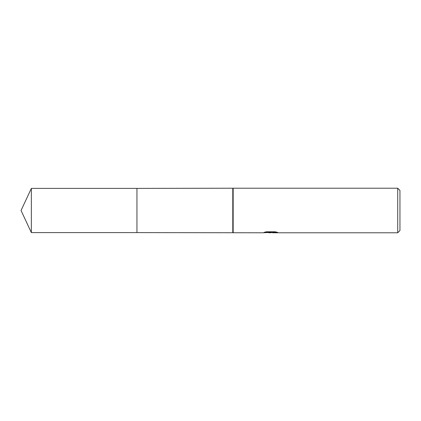 <?xml version="1.0" encoding="UTF-8"?>
<svg xmlns="http://www.w3.org/2000/svg" width="421" height="421" viewBox="0 0 421 421"><rect width="100%" height="100%" fill="white"/><g stroke="black" fill="none" stroke-linecap="round" stroke-linejoin="round"><path stroke-width="0.63" d="M265.472 231.987L271.198 231.987L271.198 232.366L262.725 232.787L136.951 232.602L136.951 188.398L233.16 188.213L397.719 188.213L399.95 190.439L399.95 230.561L397.719 232.787L272.666 232.787L272.582 232.403L276.097 231.982M232.787 232.602L232.787 188.398M233.16 232.787L233.16 188.213M272.582 232.439L270.308 232.787L267.714 232.571M270.308 232.787L269.251 232.787M397.719 232.787L397.719 188.213M271.198 232.366L264.072 232.366L266.393 231.782L275.187 231.782L277.734 232.434L272.582 232.776M31.354 232.602L31.354 188.398L136.951 188.398L136.951 232.602L31.354 232.602L21.05 210.5L31.354 188.398M270.65 232.418L272.582 232.418"/></g></svg>
